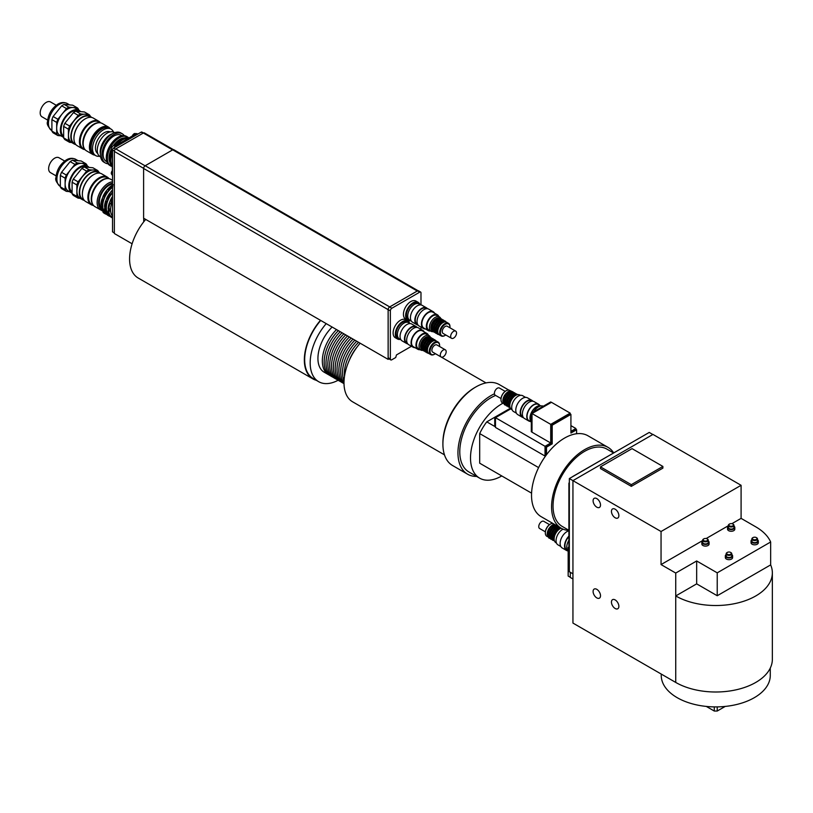 <?xml version="1.0" encoding="UTF-8"?>
<svg xmlns="http://www.w3.org/2000/svg" width="813" height="813" viewBox="0 0 813 813"><rect width="100%" height="100%" fill="white"/><g stroke="black" fill="none" stroke-linecap="round" stroke-linejoin="round"><path stroke-width="1.22" d="M570.299 577.291L568.165 576.061L568.165 547.403L568.897 546.986M568.165 547.403L568.897 547.83M570.299 572.291L570.299 577.464L572.941 578.988M596.803 589.334A5.244 3.028 60 0 1 600.228 593.957A5.244 3.028 60 0 1 599.425 598.155A5.244 3.028 60 0 1 594.181 595.126A5.244 3.028 60 0 1 594.181 589.069A5.244 3.028 60 0 1 596.803 589.334M615.156 599.923A5.244 3.028 60 0 1 618.591 604.547A5.244 3.028 60 0 1 617.789 608.754A5.244 3.028 60 0 1 612.535 605.726A5.244 3.028 60 0 1 612.535 599.669A5.244 3.028 60 0 1 615.156 599.923M596.803 498.603A5.244 3.028 60 0 1 600.228 503.227A5.244 3.028 60 0 1 599.425 507.434A5.244 3.028 60 0 1 594.181 504.406A5.244 3.028 60 0 1 594.181 498.349A5.244 3.028 60 0 1 596.803 498.603M615.156 509.202A5.244 3.028 60 0 1 618.591 513.826A5.244 3.028 60 0 1 617.789 518.033A5.244 3.028 60 0 1 612.535 515.005A5.244 3.028 60 0 1 612.535 508.948A5.244 3.028 60 0 1 615.156 509.202M613.551 452.953L606.945 449.132A44.654 25.782 120 0 0 572.535 461.093A44.654 25.782 120 0 0 553.043 506.032A44.654 25.782 120 0 0 562.291 526.468L568.897 530.289M569.344 483.491L568.897 483.237A62.306 35.975 -60 0 1 569.344 482.414M631.081 442.831A62.306 35.975 -60 0 1 631.162 442.861L572.799 476.479M568.897 483.237L568.897 550.533M731.883 523.684L741.09 518.369L741.09 485.3L661.05 531.509L569.344 478.562L569.344 571.742L572.941 573.815M652.829 434.508L649.231 432.435L569.344 478.562M631.315 484.66L600.472 466.855L632.047 448.634L662.89 466.438L631.315 484.66L631.315 486.357L600.472 468.552L600.472 466.855M631.315 486.357L662.89 468.125L662.89 466.438M729.556 525.869A2.287 1.321 180 0 1 729.556 524.009A2.287 1.321 180 0 1 732.787 524.009A2.287 1.321 180 0 1 732.787 525.869A2.287 1.321 180 0 1 729.556 525.869M729.393 524.111A2.805 1.616 0 0 0 729.19 524.212A2.805 1.616 0 0 0 728.377 525.361A2.805 1.616 0 0 0 729.19 526.509A2.805 1.616 0 0 0 732.249 526.854A2.805 1.616 0 0 0 733.976 525.361A2.805 1.616 0 0 0 733.163 524.212A2.805 1.616 0 0 0 732.96 524.111M733.976 525.361L733.976 527.485A2.805 1.616 180 0 1 732.249 528.978A2.805 1.616 180 0 1 729.19 528.623A2.805 1.616 180 0 1 728.377 527.485L728.377 525.361M733.976 526.143A3.638 2.093 180 0 1 734.81 527.485A3.638 2.093 180 0 1 732.564 529.415A3.638 2.093 180 0 1 728.611 528.968A3.638 2.093 180 0 1 727.544 527.485A3.638 2.093 180 0 1 728.377 526.143M734.81 527.485L734.81 529.172A3.638 2.093 180 0 1 732.564 531.113A3.638 2.093 180 0 1 728.611 530.655A3.638 2.093 180 0 1 727.544 529.172L727.544 527.485M753.062 539.436A2.287 1.321 180 0 1 753.062 537.566A2.287 1.321 180 0 1 756.283 537.566A2.287 1.321 180 0 1 756.283 539.436A2.287 1.321 180 0 1 753.062 539.436M752.889 537.678A2.805 1.616 0 0 0 752.686 537.779A2.805 1.616 0 0 0 751.873 538.928A2.805 1.616 0 0 0 752.686 540.066A2.805 1.616 0 0 0 755.744 540.421A2.805 1.616 0 0 0 757.472 538.928A2.805 1.616 0 0 0 756.659 537.779A2.805 1.616 0 0 0 756.456 537.678M757.472 538.928L757.472 541.041A2.805 1.616 180 0 1 755.744 542.545A2.805 1.616 180 0 1 752.686 542.19A2.805 1.616 180 0 1 751.873 541.041L751.873 538.928M757.472 539.71A3.638 2.093 180 0 1 758.305 541.041A3.638 2.093 180 0 1 756.06 542.982A3.638 2.093 180 0 1 752.106 542.525A3.638 2.093 180 0 1 751.039 541.041A3.638 2.093 180 0 1 751.873 539.71M758.305 541.041L758.305 542.738A3.638 2.093 180 0 1 756.06 544.68A3.638 2.093 180 0 1 752.106 544.222A3.638 2.093 180 0 1 751.039 542.738L751.039 541.041M703.865 540.706A2.287 1.321 180 0 1 703.865 538.846A2.287 1.321 180 0 1 707.097 538.846A2.287 1.321 180 0 1 707.097 540.706A2.287 1.321 180 0 1 703.865 540.706M703.692 538.948A2.805 1.616 0 0 0 703.489 539.049A2.805 1.616 0 0 0 702.676 540.198A2.805 1.616 0 0 0 703.489 541.346A2.805 1.616 0 0 0 706.548 541.692A2.805 1.616 0 0 0 708.275 540.198A2.805 1.616 0 0 0 707.462 539.049A2.805 1.616 0 0 0 707.259 538.948M708.275 540.198L708.275 542.322A2.805 1.616 180 0 1 706.548 543.816A2.805 1.616 180 0 1 703.489 543.46A2.805 1.616 180 0 1 702.676 542.322L702.676 540.198M708.275 540.98A3.638 2.093 180 0 1 709.109 542.322A3.638 2.093 180 0 1 706.863 544.253A3.638 2.093 180 0 1 702.91 543.806A3.638 2.093 180 0 1 701.843 542.322A3.638 2.093 180 0 1 702.676 540.98M709.109 542.322L709.109 544.009A3.638 2.093 180 0 1 706.863 545.95A3.638 2.093 180 0 1 702.91 545.493A3.638 2.093 180 0 1 701.843 544.009L701.843 542.322M727.361 554.273A2.287 1.321 180 0 1 727.361 552.403A2.287 1.321 180 0 1 730.592 552.403A2.287 1.321 180 0 1 730.592 554.273A2.287 1.321 180 0 1 727.361 554.273M727.198 552.515A2.805 1.616 0 0 0 726.995 552.616A2.805 1.616 0 0 0 726.172 553.765A2.805 1.616 0 0 0 726.995 554.913A2.805 1.616 0 0 0 730.044 555.259A2.805 1.616 0 0 0 731.781 553.765A2.805 1.616 0 0 0 730.958 552.616A2.805 1.616 0 0 0 730.755 552.515M731.781 553.765L731.781 555.879A2.805 1.616 180 0 1 730.044 557.383A2.805 1.616 180 0 1 726.995 557.027A2.805 1.616 180 0 1 726.172 555.879L726.172 553.765M731.781 554.547A3.638 2.093 180 0 1 732.604 555.879A3.638 2.093 180 0 1 730.369 557.82A3.638 2.093 180 0 1 726.405 557.362A3.638 2.093 180 0 1 725.338 555.879A3.638 2.093 180 0 1 726.172 554.547M732.604 555.879L732.604 557.576A3.638 2.093 180 0 1 730.369 559.517A3.638 2.093 180 0 1 726.405 559.059A3.638 2.093 180 0 1 725.338 557.576L725.338 555.879M702.676 540.543L661.05 564.578L661.05 531.509M728.377 525.706L706.182 538.521M770.653 564.893L770.653 541.997L717.229 572.84L717.229 595.736L770.653 564.893A56.595 32.672 180 0 1 772.35 572.84L772.35 659.323A56.595 32.672 180 0 1 737.411 689.515A56.595 32.672 180 0 1 675.735 682.432L572.941 623.073L572.941 480.635L652.971 434.427L741.09 485.3M717.229 595.736L696.67 583.866L696.67 560.97L675.735 573.053L661.05 564.578M696.67 583.866L675.735 595.949L675.735 573.053M717.229 572.84L696.67 560.97M741.09 518.369L755.775 526.844A56.595 32.672 180 0 1 770.653 541.997M772.35 572.84A56.595 32.672 180 0 1 737.411 603.033A56.595 32.672 180 0 1 675.735 595.949L675.735 682.432M714.292 706.893L714.292 711.04L717.229 711.04L717.229 706.893M717.229 711.04L725.216 706.426M706.294 706.426L714.292 711.04M661.243 674.058L661.243 675.43A54.522 31.473 0 0 0 715.755 706.904A54.522 31.473 0 0 0 770.277 675.43L770.277 668.093M540.259 406.083A9.085 5.244 120 0 0 536.59 406.876A9.085 5.244 120 0 0 530.909 414.132A9.085 5.244 120 0 0 531.306 421.561A10.386 5.996 120 0 1 531.306 417.404M543.328 406.205A10.386 5.996 120 0 0 538.43 406.876A10.386 5.996 120 0 0 533.531 411.866M550.726 443.014L550.726 424.356L532.007 413.553L532.007 432.201L550.726 443.014L545.035 446.296L494.741 417.262L494.741 426.164L495.473 426.581M510.381 408.228L486.774 421.856A38.943 22.479 120 0 0 479.69 433.583L538.613 467.597M570.187 413.969L570.187 413.126L551.458 402.313L532.007 413.553L531.306 413.146L531.306 431.713L532.007 432.12M551.387 402.354L550.696 401.957L531.306 413.146M545.808 455.646L545.401 446.51L551.092 443.227L551.092 424.569L569.822 413.756L570.919 414.396L570.919 433.055L576.61 429.762L576.61 433.746M570.919 431.774L575.513 429.132L576.61 429.762M546.509 454.711L546.509 447.15L552.2 443.857L552.2 425.209L570.919 414.396M545.401 446.51L546.509 447.15M551.092 443.227L552.2 443.857M551.092 424.569L552.2 425.209M570.187 413.126L550.726 424.356M570.919 425.636L575.878 428.492L570.919 431.357M545.777 455.626L545.035 456.052L495.473 427.435L495.473 417.679L510.808 408.827M575.878 429.345L575.878 428.492M545.035 456.052L545.035 446.296M495.473 426.876L486.774 421.856M492.597 470.646L479.69 463.197L479.69 433.583M479.69 463.197L531.58 493.156M495.635 395.443A44.136 25.477 120 0 0 490.991 397.72A44.136 25.477 120 0 0 462.16 436.601A44.136 25.477 120 0 0 468.928 471.967L479.65 478.156A44.136 25.477 120 0 0 501.773 475.94M502.912 403.238A44.136 25.477 120 0 0 501.712 403.909A44.136 25.477 120 0 0 472.881 442.79A44.136 25.477 120 0 0 479.65 478.156M613.683 452.871A46.727 26.981 120 0 0 607.982 447.333L587.931 435.758A46.727 26.981 120 0 0 564.568 438.075A46.727 26.981 120 0 0 534.039 479.253A46.727 26.981 120 0 0 541.204 516.692L561.255 528.267A46.727 26.981 120 0 0 568.897 530.432M607.982 447.333A46.727 26.981 120 0 0 584.618 449.65A46.727 26.981 120 0 0 554.09 490.828A46.727 26.981 120 0 0 561.255 528.267M410.28 323.594L407.333 321.897A9.35 5.396 -60 0 0 397.994 327.293A9.35 5.396 -60 0 0 397.994 338.086L399.315 338.848A9.35 5.396 -60 0 1 399.315 328.056A9.35 5.396 -60 0 1 408.654 322.659A9.35 5.396 120 0 0 399.315 328.056A9.35 5.396 120 0 0 399.315 338.848L400.931 339.783M420.656 304.885L417.709 303.188A9.35 5.396 -60 0 0 408.36 308.584A9.35 5.396 -60 0 0 408.37 319.377L409.691 320.139A9.35 5.396 -60 0 1 409.691 309.346A9.35 5.396 -60 0 1 419.03 303.95A9.35 5.396 120 0 0 409.691 309.346A9.35 5.396 120 0 0 409.691 320.139L411.307 321.074M400.25 339.387A10.386 5.996 -60 0 1 397.466 338.98A10.386 5.996 -60 0 1 397.466 326.989A10.386 5.996 -60 0 1 407.852 320.993A10.386 5.996 -60 0 1 409.6 323.198M397.466 338.98L395.27 337.71A10.386 5.996 -60 0 1 395.27 325.718A10.386 5.996 -60 0 1 405.657 319.722L407.852 320.993M410.656 320.698A10.386 5.996 -60 0 1 407.791 320.312A10.386 5.996 -60 0 1 407.791 308.32A10.386 5.996 -60 0 1 418.167 302.324A10.386 5.996 -60 0 1 419.884 304.438M407.791 320.312L405.585 319.031A10.386 5.996 -60 0 1 405.585 307.04A10.386 5.996 -60 0 1 415.971 301.054L418.167 302.324M411.459 346.277L396.459 354.935L395.728 357.517L391.795 359.783A1.972 1.138 -60 0 1 390.768 359.905L388.573 358.635A1.972 1.138 -60 0 1 388.157 357.73L388.157 309.58A2.124 1.23 -60 0 1 389.671 306.968L417.547 290.871A1.778 1.026 -60 0 1 417.577 290.851A1.778 1.026 -60 0 1 418.431 290.79L420.636 292.06A1.778 1.026 -60 0 1 420.982 293.137L420.982 304.926M420.982 327.08L420.982 329.356M390.768 359.905A1.972 1.138 -60 0 1 390.362 359L390.362 310.851A2.124 1.23 -60 0 1 391.866 308.239L419.742 292.141A1.778 1.026 -60 0 1 420.636 292.06M388.98 358.868L388.126 359.366L388.126 309.641A2.236 1.291 -60 0 1 389.701 306.908L417.242 291.003A2.236 1.291 -60 0 1 417.577 290.851M112.326 170.639A2.856 1.646 120 0 0 111.899 174.561L112.326 174.805M128.982 137.915A16.738 9.665 120 0 0 114.714 145.608A2.856 1.646 120 0 0 111.899 147.285A2.856 1.646 120 0 0 111.899 150.578L112.367 150.852M135.954 133.891L135.527 133.637A2.856 1.646 120 0 0 132.336 135.974M109.227 136.015A13.242 7.642 120 0 0 100.812 150.598M122.235 133.759L120.771 132.915A16.87 9.746 120 0 0 103.891 142.661A16.87 9.746 120 0 0 103.891 162.143L105.365 162.986A16.87 9.746 -60 0 1 105.365 143.505A16.87 9.746 -60 0 1 122.235 133.759A16.87 9.746 -60 0 1 124.216 135.639M128.464 138.22A16.738 9.665 120 0 0 116.818 144.938M112.326 152.712A16.738 9.665 120 0 0 112.326 166.157M124.389 137.936A15.264 8.811 120 0 0 113.21 145.852M111.31 149.125A15.264 8.811 120 0 0 110.05 162.773M128.678 137.824A16.738 9.665 120 0 0 127.6 137.011A16.738 9.665 120 0 0 110.863 146.675A16.738 9.665 120 0 0 110.863 166.015A16.738 9.665 120 0 0 112.092 166.543M111.859 150.557A16.738 9.665 120 0 0 112.326 166.756M127.6 137.011L126.503 136.381A16.738 9.665 120 0 0 109.755 146.045A16.738 9.665 120 0 0 109.755 165.374L110.863 166.015M122.001 135.72L121.33 135.334A15.061 8.689 120 0 0 106.269 144.033A15.061 8.689 120 0 0 106.269 161.421L106.94 161.807M107.977 163.769A16.87 9.746 -60 0 1 105.365 162.986M137.824 134.084A24.4 14.085 120 0 0 136.554 133.545L115.273 145.832A24.4 14.085 120 0 0 114.003 147.834M137.661 134.175L136.554 133.545M116.381 146.462L115.273 145.832M112.519 150.557A24.4 14.085 120 0 0 112.326 150.923L112.326 175.506A24.4 14.085 120 0 0 112.519 175.659M418.024 290.708L173.84 149.724A2.236 1.291 -60 0 0 172.722 149.836L145.192 165.74A2.236 1.291 -60 0 0 143.606 168.474L143.606 218.199L388.126 359.366M143.444 132.956L141.929 132.082A1.555 0.894 120 0 0 141.147 132.163L113.617 148.057A1.555 0.894 120 0 0 112.519 149.968L112.519 231.868L114.348 232.925M173.352 149.622L144.389 132.905A2.073 1.199 120 0 0 143.352 133.007L115.822 148.911A2.073 1.199 120 0 0 114.348 151.452L114.348 233.524L132.113 243.778M143.718 218.26L143.718 221.847A41.534 23.984 -60 0 1 145.72 219.419M360.129 343.208A41.534 23.984 120 0 0 352.598 401.805L444.467 454.853M508.836 390.088L499.304 384.59A46.727 26.981 120 0 0 475.94 386.907L474.843 387.537A45.172 26.077 120 0 0 442.902 442.861L442.902 444.132A46.727 26.981 120 0 0 452.577 465.524L467.627 474.223A46.727 26.981 120 0 0 476.611 476.408M475.94 386.907A46.727 26.981 120 0 0 442.902 444.132M505.554 391.094A46.727 26.981 120 0 0 504.761 391.114M494.436 393.817A46.727 26.981 120 0 0 461.174 434.549A46.727 26.981 120 0 0 467.627 474.223M336.531 329.58A30.111 17.388 120 0 0 328.574 374.742A30.111 17.388 120 0 0 329.519 375.23M328.574 374.742L324.163 372.202A30.111 17.388 -60 0 1 332.131 327.039M338.371 330.637A30.111 17.388 120 0 0 330.403 375.809L332.243 376.866A30.111 17.388 120 0 0 333.188 377.344M340.2 331.704A30.111 17.388 120 0 0 332.243 376.866M342.039 332.761A30.111 17.388 120 0 0 334.082 377.923L335.911 378.99A30.111 17.388 120 0 0 336.856 379.468M343.879 333.818A30.111 17.388 120 0 0 335.911 378.99M345.708 334.875A30.111 17.388 120 0 0 337.751 380.047L339.58 381.104A30.111 17.388 120 0 0 340.525 381.592M347.547 335.942A30.111 17.388 120 0 0 339.58 381.104M349.387 336.999A30.111 17.388 120 0 0 341.419 382.161L343.259 383.228A30.111 17.388 120 0 0 344.001 383.614M351.216 338.056A30.111 17.388 120 0 0 343.259 383.228M353.055 339.123A30.111 17.388 120 0 0 344.001 383.553M354.885 340.18A30.111 17.388 120 0 0 343.99 382.811M356.724 341.236A30.111 17.388 120 0 0 344.041 380.85M358.563 342.303A30.111 17.388 120 0 0 344.488 376.307M357.141 346.927A30.111 17.388 120 0 0 348.879 361.246M338.127 380.26A41.067 23.709 -60 0 1 318.686 381.693A41.067 23.709 -60 0 1 326.226 323.635M318.686 381.693L313.178 378.512A41.067 23.709 -60 0 1 320.729 320.454M316.287 380.301A41.534 23.984 -60 0 1 312.944 378.919A41.534 23.984 -60 0 1 320.474 320.312M312.944 378.919L138.19 278.026A41.534 23.984 -60 0 1 143.718 221.847M427.536 308.727A9.705 5.61 120 0 0 426.561 307.873L422.15 305.332A9.705 5.61 120 0 0 412.445 310.932A9.705 5.61 120 0 0 412.445 322.151L416.845 324.692A9.705 5.61 120 0 0 418.075 325.109M426.561 307.873A9.705 5.61 120 0 0 416.845 313.483A9.705 5.61 120 0 0 416.845 324.692M426.825 308.696L426.266 308.371A9.136 5.274 120 0 0 417.14 313.645A9.136 5.274 120 0 0 417.14 324.194L417.689 324.509M434.528 313.147A9.705 5.61 120 0 0 433.166 311.694L428.756 309.143A9.705 5.61 120 0 0 419.051 314.753A9.705 5.61 120 0 0 419.051 325.962L423.451 328.503A9.705 5.61 120 0 0 425.392 328.96M433.166 311.694A9.705 5.61 120 0 0 423.451 317.294A9.705 5.61 120 0 0 423.451 328.503M438.837 316.582A9.136 5.274 120 0 0 437.353 314.773L432.872 312.192A9.136 5.274 120 0 0 423.746 317.466A9.136 5.274 120 0 0 423.746 328.005L428.227 330.596A9.136 5.274 120 0 0 430.534 330.972M437.353 314.773A9.136 5.274 120 0 0 428.227 320.048A9.136 5.274 120 0 0 428.227 330.596M440.646 318.249A8.303 4.797 120 0 0 439.437 316.928L436.947 315.495A8.303 4.797 120 0 0 428.634 320.292A8.303 4.797 120 0 0 428.634 329.875L431.134 331.318A8.303 4.797 120 0 0 432.872 331.704M449.965 326.887A7.266 4.197 120 0 0 449.975 326.674A7.266 4.197 120 0 0 448.471 323.34A7.266 4.197 120 0 0 441.195 327.537A7.266 4.197 120 0 0 441.195 335.932A7.266 4.197 120 0 0 444.833 335.576A7.266 4.197 120 0 0 445.016 335.464M445.778 334.976A6.748 3.892 -60 0 1 445.199 335.363A6.748 3.892 -60 0 1 440.422 332.608A6.748 3.892 -60 0 1 445.199 324.336A6.748 3.892 -60 0 1 449.975 327.09L449.975 326.674M449.975 327.09A6.748 3.892 -60 0 1 449.935 327.791M448.471 323.34L446.561 322.243A7.266 4.197 120 0 0 439.284 326.44A7.266 4.197 120 0 0 439.284 334.834L441.195 335.932M455.687 331.104L447.272 326.247A4.156 2.398 120 0 0 443.126 328.645A4.156 2.398 120 0 0 443.126 333.442L451.53 338.299A4.156 2.398 120 0 0 454.731 337.192A4.156 2.398 120 0 0 456.54 333.005A4.156 2.398 120 0 0 455.687 331.104A4.156 2.398 120 0 0 451.53 333.503A4.156 2.398 120 0 0 451.53 338.299M439.437 316.928A8.303 4.797 120 0 0 431.134 321.724A8.303 4.797 120 0 0 431.134 331.318M439.03 318.005A7.266 4.197 120 0 0 432.384 322.446A7.266 4.197 120 0 0 431.855 330.434M440.321 318.635A7.266 4.197 120 0 0 433.044 322.832A7.266 4.197 120 0 0 433.044 331.226M441.032 319.052A7.266 4.197 120 0 0 433.776 323.259A7.266 4.197 120 0 0 433.766 331.643M442.15 319.692A7.266 4.197 120 0 0 434.884 323.889A7.266 4.197 120 0 0 434.884 332.283M442.872 320.109A7.266 4.197 120 0 0 435.616 324.316A7.266 4.197 120 0 0 435.605 332.7M443.989 320.759A7.266 4.197 120 0 0 436.713 324.956A7.266 4.197 120 0 0 436.723 333.35M444.701 321.165A7.266 4.197 120 0 0 437.455 325.373A7.266 4.197 120 0 0 437.435 333.757M445.819 321.816A7.266 4.197 120 0 0 438.553 326.013A7.266 4.197 120 0 0 438.553 334.407M100.497 122.834A15.996 9.238 120 0 0 98.739 121.218A15.996 9.238 120 0 0 82.743 130.446A15.996 9.238 120 0 0 82.743 148.911A15.996 9.238 120 0 0 85.03 149.633M100.517 122.844L98.851 121.879A15.477 8.933 120 0 0 83.373 130.812A15.477 8.933 120 0 0 83.373 148.677L85.05 149.643M82.743 148.911L77.245 145.74A15.996 9.238 -60 0 1 73.932 138.413A15.996 9.238 -60 0 1 85.233 118.83A15.996 9.238 -60 0 1 93.231 118.037L98.739 121.218M85.05 118.942A15.477 8.933 120 0 0 84.867 119.044A15.477 8.933 120 0 0 73.932 137.986A15.477 8.933 120 0 0 73.932 138.2M56.229 105.253L50.528 101.96A8.567 4.949 120 0 0 46.25 102.377A8.567 4.949 120 0 0 40.65 109.928A8.567 4.949 120 0 0 41.961 116.798L47.662 120.09M78.698 110.131L78.698 109.674A17.083 9.858 120 0 0 77.489 107.946L68.902 107.174L64.125 104.42L72.713 105.192L77.489 107.946M61.707 105.822L66.473 108.576L57.886 119.257L53.109 116.503L61.707 105.822A17.083 9.858 120 0 1 64.125 104.42M51.9 119.633L56.676 122.387L56.676 133.84L51.9 131.086L51.9 119.633A17.083 9.858 120 0 1 53.109 116.503M51.9 131.086A17.083 9.858 120 0 0 53.109 132.814L57.886 135.568L60.924 135.832M83.739 114.237L80.65 113.962L75.873 111.208L84.461 111.97L89.237 114.724L87.011 114.531M73.455 112.601L78.221 115.365L69.633 126.045L64.857 123.291L73.455 112.601A17.083 9.858 -60 0 1 75.873 111.208M63.648 126.411L68.424 129.176L68.424 140.619L63.648 137.864L63.648 126.411A17.083 9.858 -60 0 1 64.857 123.291M63.648 137.864A17.083 9.858 -60 0 0 64.857 139.592L69.633 142.346L71.696 142.529M90.446 116.442A17.083 9.858 120 0 0 89.237 114.724M80.65 113.962A17.083 9.858 120 0 0 78.221 115.365M69.633 126.045A17.083 9.858 120 0 0 68.424 129.176M68.424 140.619A17.083 9.858 120 0 0 69.633 142.346M79.613 115.802A15.477 8.933 120 0 0 79.44 115.903A15.477 8.933 120 0 0 68.495 134.856A15.477 8.933 120 0 0 68.495 135.06M76.869 109.684A15.579 8.994 120 0 0 62.621 121.167A15.579 8.994 120 0 0 63.556 137.356L59.898 135.243A15.579 8.994 120 0 1 56.676 128.108A15.579 8.994 120 0 1 62.184 113.922A15.579 8.994 120 0 1 73.19 107.56A15.579 8.994 120 0 1 75.477 108.261L79.146 110.385A15.579 8.994 120 0 0 76.869 109.684M80.324 111.31A15.579 8.994 120 0 0 79.146 110.385M56.676 133.84A17.083 9.858 120 0 0 57.886 135.568M57.886 119.257A17.083 9.858 120 0 0 56.676 122.387M68.902 107.174A17.083 9.858 120 0 0 66.473 108.576M78.383 111.157A14.543 8.394 120 0 0 64.379 119.196A14.543 8.394 120 0 0 63.333 135.923M91.544 117.407A15.996 9.238 120 0 0 90.152 116.259L87.794 114.897A15.996 9.238 120 0 0 79.806 115.69A15.996 9.238 120 0 0 68.495 135.273A15.996 9.238 120 0 0 71.808 142.6L74.156 143.952A15.996 9.238 120 0 0 75.853 144.582M90.152 116.259A15.996 9.238 120 0 0 74.156 125.487A15.996 9.238 120 0 0 74.156 143.952M90.954 117.316L89.887 116.706A15.477 8.933 120 0 0 74.42 125.639A15.477 8.933 120 0 0 74.42 143.505L75.477 144.114M99.501 122.733A15.477 8.933 120 0 0 86.015 132.336A15.477 8.933 120 0 0 84.45 148.82M94.196 124.338A15.366 8.872 120 0 0 94.044 124.43A15.366 8.872 120 0 0 83.18 143.251A15.366 8.872 120 0 0 83.18 143.413M110.151 128.586A15.782 9.116 120 0 0 108.475 127.082L102.235 123.474A15.782 9.116 120 0 0 94.338 124.257A15.782 9.116 120 0 0 83.18 143.586A15.782 9.116 120 0 0 86.452 150.812L92.692 154.419A15.782 9.116 120 0 0 94.826 155.11M108.475 127.082A15.782 9.116 120 0 0 92.692 136.188A15.782 9.116 120 0 0 92.692 154.419M107.123 127.539A14.797 8.547 120 0 0 93.18 136.472A14.797 8.547 120 0 0 92.408 153.007M113.495 132.062A15.315 8.841 120 0 0 111.035 129.094L109.562 128.241A15.315 8.841 120 0 0 94.247 137.092A15.315 8.841 120 0 0 94.247 154.775L95.71 155.618A15.315 8.841 120 0 0 99.521 156.269M111.035 129.094A15.315 8.841 120 0 0 95.71 137.936A15.315 8.841 120 0 0 95.71 155.618M110.162 131.909A12.459 7.195 120 0 0 98.027 139.267A12.459 7.195 120 0 0 97.712 153.464M114.674 132.671L114.216 132.397A14.045 8.11 120 0 0 100.172 140.507A14.045 8.11 120 0 0 100.172 156.726L100.629 156.99M112.123 133.871A14.045 8.11 120 0 0 100.406 154.175M108.942 178.626A15.996 9.238 120 0 0 107.184 177.01A15.996 9.238 120 0 0 91.188 186.238A15.996 9.238 120 0 0 91.188 204.703A15.996 9.238 120 0 0 93.475 205.425L91.818 204.47A15.477 8.933 120 0 1 91.818 186.604A15.477 8.933 120 0 1 107.296 177.671L108.962 178.636M91.188 204.703L85.68 201.522A15.996 9.238 -60 0 1 82.377 194.205A15.996 9.238 -60 0 1 93.678 174.622A15.996 9.238 -60 0 1 101.676 173.83L107.184 177.01M93.495 174.724A15.477 8.933 120 0 0 93.312 174.836A15.477 8.933 120 0 0 82.377 193.779A15.477 8.933 120 0 0 82.377 193.992M64.674 161.035L58.973 157.742A8.567 4.949 120 0 0 54.695 158.169A8.567 4.949 120 0 0 49.095 165.72A8.567 4.949 120 0 0 50.406 172.59L56.107 175.872M111.625 201.4L110.253 200.526L111.625 201.4L110.71 203.768L109.155 203.362A16.87 9.746 120 0 0 108.109 208.453L109.643 208.971L109.643 211.095L108.109 210.994A16.87 9.746 120 0 0 109.155 214.886L110.05 215.262M108.017 199.317L106.645 198.443L108.017 199.317L107.092 201.685L105.538 201.278A16.87 9.746 120 0 0 104.501 206.37L106.036 206.888L106.036 209.012L104.501 208.911A16.87 9.746 120 0 0 105.538 212.803L106.432 213.179M111.625 216.38L110.985 216.878L110.294 215.608M108.017 214.297L106.645 214.368L106.686 213.524M104.399 197.234L103.027 196.36L104.399 197.234L103.485 199.592L101.93 199.195A16.87 9.746 120 0 0 100.893 204.287L102.418 204.805L102.418 206.929L100.893 206.827A16.87 9.746 120 0 0 101.93 210.719L103.485 210.902L104.399 212.203L103.769 212.701L102.824 211.095M104.399 212.203L103.078 211.441M109.643 211.095L108.312 210.323L108.312 208.209M106.036 209.012L104.704 208.24L104.704 206.126M108.109 210.994L108.312 210.323M104.501 208.911L104.704 208.24M102.418 206.929L101.097 206.156L101.097 204.043M100.893 206.827L101.097 206.156M110.71 203.768L109.379 202.996L110.294 200.628M107.092 201.685L105.771 200.913L106.686 198.545M103.485 199.592L102.164 198.829L103.078 196.461M112.519 192.295L110.924 194.266L109.603 193.504L111.391 191.146L112.519 192.295L111.188 191.522M110.924 194.266L109.603 193.504M107.316 192.183L105.873 191.431L107.783 189.063L108.901 190.212L107.316 192.183L105.985 191.421M108.901 190.212L107.58 189.439M112.885 186.685L111.676 185.618A16.87 9.746 120 0 0 107.783 189.063M111.554 185.913L113.393 184.856M112.407 186.035A16.87 9.746 120 0 0 108.515 189.49M106.615 191.858A16.87 9.746 120 0 0 103.769 196.787M105.873 191.431A16.87 9.746 120 0 0 103.027 196.36M102.662 199.622A16.87 9.746 120 0 0 101.625 204.713M101.625 207.254A16.87 9.746 120 0 0 102.662 211.136M103.769 212.701A16.87 9.746 120 0 0 105.07 213.738A16.87 9.746 120 0 0 106.615 214.347M103.027 212.284A16.87 9.746 120 0 0 104.338 213.311A16.87 9.746 120 0 0 104.704 213.514M112.519 189.978A16.87 9.746 120 0 0 111.391 191.146M110.222 193.941A16.87 9.746 120 0 0 107.377 198.87M109.491 193.514A16.87 9.746 120 0 0 106.645 198.443M106.279 201.705A16.87 9.746 120 0 0 105.233 206.797M105.233 209.337A16.87 9.746 120 0 0 106.279 213.219M107.377 214.784A16.87 9.746 120 0 0 108.678 215.821A16.87 9.746 120 0 0 110.222 216.431M106.645 214.368A16.87 9.746 120 0 0 107.946 215.394A16.87 9.746 120 0 0 108.322 215.597M112.519 198.037A16.87 9.746 120 0 0 110.985 200.953M112.519 196.451A16.87 9.746 120 0 0 110.253 200.526M109.887 203.789A16.87 9.746 120 0 0 108.851 208.88M108.851 211.421A16.87 9.746 120 0 0 109.887 215.313M110.985 216.878A16.87 9.746 120 0 0 112.285 217.904A16.87 9.746 120 0 0 112.519 218.026M110.253 216.451A16.87 9.746 120 0 0 111.554 217.478A16.87 9.746 120 0 0 111.93 217.681M112.519 187.356A15.833 9.146 120 0 0 103.454 200.841A15.833 9.146 120 0 0 105.527 212.762M105.751 212.925A15.833 9.146 120 0 0 106.015 213.077L106.615 213.433M112.519 192.793A15.833 9.146 120 0 0 109.135 214.845M109.369 215.008A15.833 9.146 120 0 0 109.623 215.171L110.233 215.516M112.519 201.553A15.315 8.841 120 0 0 112.519 215.984M112.519 181.746A15.782 9.116 120 0 0 98.993 194.348A15.782 9.116 120 0 0 100.406 209.784A15.782 9.116 120 0 0 101.747 210.333M101.29 209.073A14.746 8.516 -60 0 1 100.355 194.856A14.746 8.516 -60 0 1 112.519 183.179M112.519 180.323L110.68 179.267A15.782 9.116 120 0 0 102.784 180.049A15.782 9.116 120 0 0 91.625 199.378A15.782 9.116 120 0 0 94.897 206.604L100.406 209.784M112.519 184.084A13.709 7.917 120 0 0 101.473 193.89A13.709 7.917 120 0 0 100.944 207.386M87.143 165.913L87.143 165.456A17.083 9.858 120 0 0 85.934 163.738L77.347 162.966L72.57 160.212L81.158 160.974L85.934 163.738M70.142 161.614L74.918 164.368L66.331 175.049L61.554 172.295L70.142 161.614A17.083 9.858 120 0 1 72.57 160.212M60.345 175.425L65.121 178.179L65.121 189.632L60.345 186.878L60.345 175.425A17.083 9.858 120 0 1 61.554 172.295M60.345 186.878A17.083 9.858 120 0 0 61.554 188.596L66.331 191.35L69.369 191.624M92.184 170.029L89.095 169.754L84.318 166.99L92.906 167.763L97.682 170.517L95.456 170.324M81.889 168.393L86.666 171.147L78.078 181.838L73.302 179.084L81.889 168.393A17.083 9.858 -60 0 1 84.318 166.99M72.093 182.203L76.869 184.958L76.869 196.411L72.093 193.657L72.093 182.203A17.083 9.858 -60 0 1 73.302 179.084M72.093 193.657A17.083 9.858 -60 0 0 73.302 195.384L78.078 198.138L80.141 198.321M98.891 172.234A17.083 9.858 120 0 0 97.682 170.517M89.095 169.754A17.083 9.858 120 0 0 86.666 171.147M78.078 181.838A17.083 9.858 120 0 0 76.869 184.958M76.869 196.411A17.083 9.858 120 0 0 78.078 198.138M88.058 171.594A15.477 8.933 120 0 0 87.875 171.695A15.477 8.933 120 0 0 76.94 190.649A15.477 8.933 120 0 0 76.94 190.852M85.314 165.466A15.579 8.994 120 0 0 71.066 176.96A15.579 8.994 120 0 0 72.001 193.148L68.343 191.035A15.579 8.994 120 0 1 65.121 183.901A15.579 8.994 120 0 1 70.629 169.714A15.579 8.994 120 0 1 81.635 163.352A15.579 8.994 120 0 1 83.922 164.053L87.591 166.177A15.579 8.994 120 0 0 85.314 165.466M88.769 167.102A15.579 8.994 120 0 0 87.591 166.177M65.121 189.632A17.083 9.858 120 0 0 66.331 191.35M66.331 175.049A17.083 9.858 120 0 0 65.121 178.179M77.347 162.966A17.083 9.858 120 0 0 74.918 164.368M86.828 166.939A14.543 8.394 120 0 0 72.824 174.988A14.543 8.394 120 0 0 71.778 191.716M99.989 173.199A15.996 9.238 120 0 0 98.597 172.051L96.239 170.689A15.996 9.238 120 0 0 88.251 171.482A15.996 9.238 120 0 0 76.94 191.065A15.996 9.238 120 0 0 80.253 198.392L82.601 199.744A15.996 9.238 120 0 0 84.298 200.374M98.597 172.051A15.996 9.238 120 0 0 82.601 181.279A15.996 9.238 120 0 0 82.601 199.744M99.399 173.108L98.332 172.498A15.477 8.933 120 0 0 82.865 181.431A15.477 8.933 120 0 0 82.865 199.297L83.922 199.907M107.946 178.525A15.477 8.933 120 0 0 94.46 188.128A15.477 8.933 120 0 0 92.895 204.612M102.641 180.13A15.366 8.872 120 0 0 102.489 180.212A15.366 8.872 120 0 0 91.625 199.033A15.366 8.872 120 0 0 91.625 199.205M568.165 551.316A9.705 5.61 -60 0 1 566.732 547.301A9.705 5.61 -60 0 1 568.897 540.269M567.383 550.289L566.834 549.974A9.136 5.274 -60 0 1 564.944 545.787A9.136 5.274 -60 0 1 568.897 536.631M567.769 550.889A9.705 5.61 -60 0 1 566.539 550.472A9.705 5.61 -60 0 1 564.537 546.031A9.705 5.61 -60 0 1 568.897 536.123M566.539 550.472L562.139 547.932A9.705 5.61 -60 0 1 560.127 543.48A9.705 5.61 -60 0 1 568.897 530.808M560.777 546.478L557.942 544.842A9.136 5.274 -60 0 1 556.051 540.665A9.136 5.274 -60 0 1 563.084 529.172M547.627 536.732L546.834 536.275A7.266 4.197 -60 0 1 545.33 532.952A7.266 4.197 -60 0 1 550.472 524.05A7.266 4.197 -60 0 1 552.728 523.348M550.289 524.161A6.748 3.892 120 0 0 550.106 524.263A6.748 3.892 120 0 0 545.33 532.525L545.33 532.952M547.24 534.05A7.266 4.197 -60 0 1 554.639 524.446M556.458 543.033L555.868 542.688A8.303 4.797 -60 0 1 554.141 538.887A8.303 4.797 -60 0 1 560.015 528.714A8.303 4.797 -60 0 1 561.122 528.196M554.151 538.44A7.266 4.197 -60 0 1 554.141 538.033A7.266 4.197 -60 0 1 559.283 529.131A7.266 4.197 -60 0 1 559.639 528.948M554.141 538.033L554.141 538.887M554.314 540.411A7.266 4.197 -60 0 1 553.48 537.657A7.266 4.197 -60 0 1 560.879 528.054M552.749 537.23A7.266 4.197 -60 0 1 560.147 527.627M553.135 539.913A7.266 4.197 -60 0 1 551.651 536.6A7.266 4.197 -60 0 1 559.039 526.997M550.909 536.174A7.266 4.197 -60 0 1 558.307 526.57M551.305 538.856A7.266 4.197 -60 0 1 549.812 535.533A7.266 4.197 -60 0 1 557.21 525.93M549.08 535.117A7.266 4.197 -60 0 1 556.468 525.513M549.466 537.8A7.266 4.197 -60 0 1 547.972 534.476A7.266 4.197 -60 0 1 555.37 524.873M545.371 531.834L539.619 528.511A4.156 2.398 -60 0 1 538.755 526.611A4.156 2.398 -60 0 1 540.574 522.434A4.156 2.398 -60 0 1 543.775 521.316L549.517 524.639M531.306 421.927A9.35 5.396 -60 0 1 529.985 418.106A9.35 5.396 -60 0 1 533.755 409.041A9.35 5.396 -60 0 1 540.767 405.961M531.306 422.028L528.989 420.687A9.35 5.396 -60 0 1 527.048 416.408A9.35 5.396 -60 0 1 531.123 407.008A9.35 5.396 -60 0 1 538.328 404.498L540.838 405.951M530.3 421.449A9.705 5.61 -60 0 1 528.806 421.002A9.705 5.61 -60 0 1 526.794 416.561A9.705 5.61 -60 0 1 531.031 406.785A9.705 5.61 -60 0 1 538.511 404.183A9.705 5.61 -60 0 1 539.649 405.26M528.806 421.002L524.395 418.461A9.705 5.61 -60 0 1 522.383 414.02A9.705 5.61 -60 0 1 526.621 404.244A9.705 5.61 -60 0 1 534.111 401.642L538.511 404.183M523.033 417.008L522.485 416.683A9.136 5.274 -60 0 1 520.594 412.506A9.136 5.274 -60 0 1 524.578 403.319A9.136 5.274 -60 0 1 531.611 400.87L532.169 401.195M523.42 417.608A9.705 5.61 -60 0 1 522.19 417.191A9.705 5.61 -60 0 1 520.178 412.74A9.705 5.61 -60 0 1 524.426 402.974A9.705 5.61 -60 0 1 531.905 400.372A9.705 5.61 -60 0 1 532.881 401.226M522.19 417.191L517.79 414.64A9.705 5.61 -60 0 1 515.777 410.199A9.705 5.61 -60 0 1 520.015 400.433A9.705 5.61 -60 0 1 527.495 397.831L531.905 400.372M516.428 413.187L513.592 411.561A9.136 5.274 -60 0 1 511.702 407.374A9.136 5.274 -60 0 1 515.686 398.187A9.136 5.274 -60 0 1 522.729 395.738L525.554 397.374M503.277 403.451L502.485 402.994A7.266 4.197 -60 0 1 500.981 399.661A7.266 4.197 -60 0 1 506.123 390.758A7.266 4.197 -60 0 1 509.751 390.403L510.544 390.86M505.93 390.87A6.748 3.892 120 0 0 505.757 390.972A6.748 3.892 120 0 0 500.981 399.244L500.981 399.661M502.891 400.768A7.266 4.197 -60 0 1 506.062 393.451A7.266 4.197 -60 0 1 511.662 391.5M512.109 409.752L511.509 409.406A8.303 4.797 -60 0 1 509.792 405.596A8.303 4.797 -60 0 1 515.666 395.423A8.303 4.797 -60 0 1 519.822 395.016L520.422 395.362M509.802 405.159A7.266 4.197 -60 0 1 509.792 404.752A7.266 4.197 -60 0 1 514.934 395.85A7.266 4.197 -60 0 1 515.29 395.657M509.792 404.752L509.792 405.596M509.964 407.13A7.266 4.197 -60 0 1 509.131 404.366A7.266 4.197 -60 0 1 511.824 397.598A7.266 4.197 -60 0 1 517.078 394.813M508.399 403.949A7.266 4.197 -60 0 1 511.57 396.632A7.266 4.197 -60 0 1 517.17 394.681M508.786 406.632A7.266 4.197 -60 0 1 507.292 403.309A7.266 4.197 -60 0 1 510.462 396.002A7.266 4.197 -60 0 1 516.052 394.041M506.56 402.882A7.266 4.197 -60 0 1 509.731 395.575A7.266 4.197 -60 0 1 515.34 393.624M506.946 405.565A7.266 4.197 -60 0 1 505.462 402.252A7.266 4.197 -60 0 1 508.623 394.945A7.266 4.197 -60 0 1 514.223 392.984M504.731 401.825A7.266 4.197 -60 0 1 507.901 394.508A7.266 4.197 -60 0 1 513.501 392.567M505.117 404.508A7.266 4.197 -60 0 1 503.623 401.195A7.266 4.197 -60 0 1 506.784 393.888A7.266 4.197 -60 0 1 512.383 391.917M501.021 398.543L495.269 395.23A4.156 2.398 -60 0 1 494.406 393.329A4.156 2.398 -60 0 1 496.225 389.142A4.156 2.398 -60 0 1 499.426 388.035L505.168 391.358M417.16 327.436A9.705 5.61 120 0 0 416.185 326.582L411.774 324.041A9.705 5.61 120 0 0 402.069 329.641A9.705 5.61 120 0 0 402.069 340.86L406.47 343.401A9.705 5.61 120 0 0 407.699 343.818M416.185 326.582A9.705 5.61 120 0 0 406.47 332.192A9.705 5.61 120 0 0 406.47 343.401M416.449 327.405L415.89 327.08A9.136 5.274 120 0 0 406.764 332.354A9.136 5.274 120 0 0 406.764 342.903L407.313 343.218M424.152 331.846A9.705 5.61 120 0 0 422.79 330.393L418.38 327.852A9.705 5.61 120 0 0 408.675 333.462A9.705 5.61 120 0 0 408.675 344.671L413.085 347.212A9.705 5.61 120 0 0 415.016 347.669M422.79 330.393A9.705 5.61 120 0 0 413.085 336.003A9.705 5.61 120 0 0 413.085 347.212M428.461 335.291A9.136 5.274 120 0 0 426.977 333.482L422.496 330.901A9.136 5.274 120 0 0 413.37 336.165A9.136 5.274 120 0 0 413.37 346.714L417.852 349.305A9.136 5.274 120 0 0 420.158 349.681M426.977 333.482A9.136 5.274 120 0 0 417.852 338.757A9.136 5.274 120 0 0 417.852 349.305M430.27 336.958A8.303 4.797 120 0 0 429.061 335.637L426.571 334.204A8.303 4.797 120 0 0 418.258 338.991A8.303 4.797 120 0 0 418.268 348.584L420.758 350.027A8.303 4.797 120 0 0 422.496 350.413M439.589 345.596A7.266 4.197 120 0 0 439.599 345.373A7.266 4.197 120 0 0 438.095 342.049A7.266 4.197 120 0 0 430.819 346.247A7.266 4.197 120 0 0 430.819 354.641A7.266 4.197 120 0 0 434.457 354.275A7.266 4.197 120 0 0 434.64 354.163M486.011 382.903L435.402 353.696A6.748 3.892 -60 0 1 434.823 354.072A6.748 3.892 -60 0 1 430.047 351.307A6.748 3.892 -60 0 1 434.823 343.045A6.748 3.892 -60 0 1 439.599 345.799L439.599 345.373M439.599 345.799A6.748 3.892 -60 0 1 439.559 346.49M438.095 342.049L436.185 340.952A7.266 4.197 120 0 0 428.908 345.139A7.266 4.197 120 0 0 428.908 353.533L430.819 354.641M445.311 349.814L436.896 344.956A4.156 2.398 120 0 0 432.75 347.354A4.156 2.398 120 0 0 432.75 352.151L441.154 357.009A4.156 2.398 120 0 0 444.355 355.891A4.156 2.398 120 0 0 446.174 351.714A4.156 2.398 120 0 0 445.311 349.814A4.156 2.398 120 0 0 441.154 352.212A4.156 2.398 120 0 0 441.154 357.009M429.061 335.637A8.303 4.797 120 0 0 420.758 340.434A8.303 4.797 120 0 0 420.758 350.027M428.654 336.704A7.266 4.197 120 0 0 422.008 341.155A7.266 4.197 120 0 0 421.48 349.143M429.945 337.344A7.266 4.197 120 0 0 422.669 341.541A7.266 4.197 120 0 0 422.669 349.936M430.656 337.761A7.266 4.197 120 0 0 423.41 341.968A7.266 4.197 120 0 0 423.39 350.352M431.774 338.401A7.266 4.197 120 0 0 424.508 342.598A7.266 4.197 120 0 0 424.508 350.992M432.496 338.818A7.266 4.197 120 0 0 425.24 343.025A7.266 4.197 120 0 0 425.229 351.409M433.614 339.468A7.266 4.197 120 0 0 426.347 343.655A7.266 4.197 120 0 0 426.347 352.049M434.335 339.875A7.266 4.197 120 0 0 427.079 344.082A7.266 4.197 120 0 0 427.059 352.466M435.443 340.525A7.266 4.197 120 0 0 428.177 344.722A7.266 4.197 120 0 0 428.177 353.116M388.157 357.73L390.362 359M388.157 309.58L390.362 310.851M389.671 306.968L391.866 308.239M417.547 290.871L419.742 292.141M143.606 168.474L388.126 309.641M145.192 165.74L389.701 306.908M172.722 149.836L417.242 291.003M115.487 149.145L113.617 148.057M142.986 133.22L141.147 132.163M114.389 151.045L112.519 149.968M145.08 165.801L115.822 148.911M172.61 149.907L143.352 133.007M143.616 168.342L114.348 151.452M67.255 103.515C64.014 102.001 60.823 102.255 57.672 104.277C51.514 108.617 48.13 114.44 47.54 121.747C46.544 123.759 47.926 126.676 51.676 130.497A15.579 8.994 -60 0 1 51.676 112.509A15.579 8.994 -60 0 1 67.255 103.515L69.674 104.918M75.7 159.307C72.459 157.793 69.268 158.047 66.117 160.059C59.959 164.409 56.575 170.232 55.985 177.539C54.989 179.551 56.371 182.468 60.121 186.289A15.579 8.994 -60 0 1 60.121 168.301A15.579 8.994 -60 0 1 75.7 159.307L78.119 160.71M441.764 319.092L439.315 317.985L436.784 318.757L432.953 322.802L431.388 328.056L431.988 330.698L434.172 332.253M443.603 320.159L441.144 319.052L438.624 319.814L434.792 323.859L433.227 329.113L433.827 331.755L436.002 333.31M445.433 321.216L442.983 320.109L440.463 320.881L436.632 324.915L435.057 330.18L435.666 332.812L437.841 334.367M447.678 322.883L444.813 321.165L442.292 321.938L438.461 325.972L436.896 331.237L437.496 333.879L440.402 335.474M104.338 213.311L105.07 213.738M107.946 215.394L108.678 215.821M111.554 217.478L112.285 217.904M559.283 529.131L560.015 528.714M554.659 541.377L552.596 537.444L554.181 532.109L557.942 528.125L559.75 527.403M553.541 540.523L552.535 540.167L550.757 536.387L552.342 531.052L556.112 527.058L557.911 526.346M551.702 539.466L550.696 539.1L548.927 535.32L550.503 529.985L554.273 526.001L556.082 525.279M549.873 538.399L548.856 538.043L547.088 534.263L548.673 528.928L552.444 524.944L554.242 524.222M514.934 395.85L515.666 395.423M510.31 408.085L508.247 404.163L509.822 398.827L513.592 394.833L516.184 394.041L518.084 394.63M509.192 407.242L508.176 406.876L506.408 403.096L507.993 397.76L511.763 393.777L514.344 392.974L516.783 394.081M507.353 406.175L506.347 405.819L504.578 402.039L506.153 396.703L509.924 392.72L512.515 391.917L514.944 393.025M505.523 405.118L504.507 404.762L502.739 400.982L504.324 395.646L508.084 391.653L510.676 390.86L513.115 391.968M431.388 337.802L428.939 336.694L426.408 337.466L422.577 341.501L421.012 346.765L421.622 349.407L423.797 350.962M433.227 338.869L430.768 337.761L428.248 338.523L424.416 342.568L422.851 347.822L423.451 350.464L425.626 352.019M435.057 339.925L432.607 338.818L430.087 339.59L426.256 343.625L424.681 348.879L425.29 351.521L427.465 353.076M437.303 341.592L434.447 339.875L431.916 340.647L428.085 344.682L426.52 349.946L427.12 352.578L430.026 354.183"/></g></svg>
